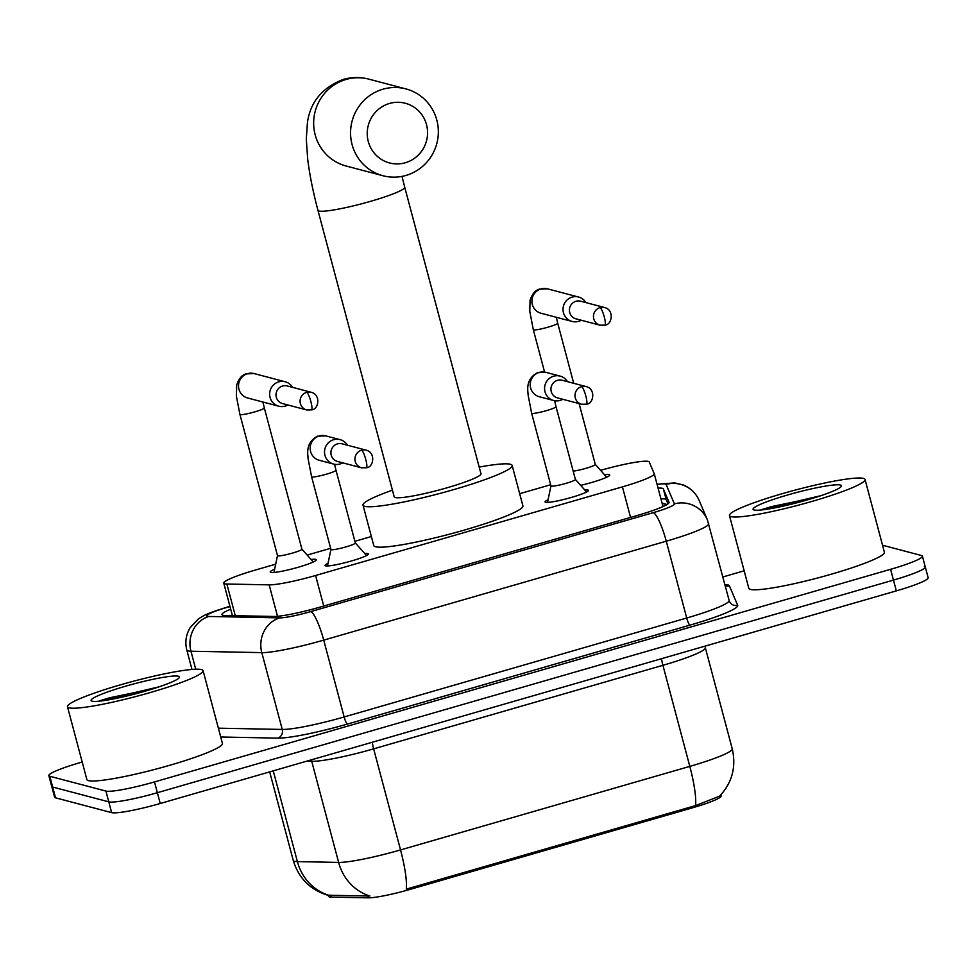 <?xml version="1.0" encoding="UTF-8"?>
<svg xmlns="http://www.w3.org/2000/svg" width="977" height="977" viewBox="0 0 977 977"><rect width="100%" height="100%" fill="white"/><g stroke="black" fill="none" stroke-linecap="round" stroke-linejoin="round"><path stroke-width="1.47" d="M364.775 553.568A22.447 2.467 165.1 0 1 367.914 553.605A22.447 2.467 165.1 0 1 368.427 553.947A22.447 2.467 165.1 0 1 349.424 561.543A22.447 2.467 165.1 0 1 325.549 565.842A22.447 2.467 165.1 0 1 325.036 565.5A22.447 2.467 165.1 0 1 328.028 563.35M584.808 490.014A22.447 2.467 165.1 0 1 587.959 490.051A22.447 2.467 165.1 0 1 588.472 490.393A22.447 2.467 165.1 0 1 569.457 497.989A22.447 2.467 165.1 0 1 545.593 502.288A22.447 2.467 165.1 0 1 545.081 501.946A22.447 2.467 165.1 0 1 548.06 499.797M311.101 559.491A23.875 2.626 165.1 0 1 315.827 559.381A23.875 2.626 165.1 0 1 316.365 559.748A23.875 2.626 165.1 0 1 296.153 567.832A23.875 2.626 165.1 0 1 270.751 572.4A23.875 2.626 165.1 0 1 270.214 572.034A23.875 2.626 165.1 0 1 274.647 569.188M604.494 474.749A23.875 2.626 165.1 0 1 609.208 474.639A23.875 2.626 165.1 0 1 609.746 475.017A23.875 2.626 165.1 0 1 580.656 485.349M275.697 564.169L255.583 569.982A42.096 4.616 -14.9 0 0 223.757 583.135A42.096 4.616 -14.9 0 0 226.859 584.014L269.163 584.857A42.096 4.616 -14.9 0 0 315.595 575.49L622.422 486.864A42.096 4.616 -14.9 0 0 654.236 473.711A42.096 4.616 -14.9 0 0 654.211 473.637L649.265 462.011A42.096 4.616 -14.9 0 0 648.337 461.437A42.096 4.616 -14.9 0 0 600.562 470.34M328.223 895.359L328.48 896.3A37.883 4.152 -14.9 0 0 331.264 897.094L368.268 897.826A37.883 4.152 -14.9 0 0 410.059 889.4L692.485 807.82A37.883 4.152 -14.9 0 0 721.111 795.986A37.883 4.152 -14.9 0 0 721.099 795.925M550.662 484.751L519.666 493.703M371.358 536.544L354.895 541.295M330.629 548.305L307.181 555.07M882.549 545.239L921.458 555.51A42.096 4.616 165.1 0 1 922.41 556.157A42.096 4.616 165.1 0 1 890.597 569.31L154.488 781.93A42.096 4.616 165.1 0 1 105.907 791.065L49.803 776.263L52.673 787.047A42.096 4.616 165.1 0 1 51.72 786.4A42.096 4.616 165.1 0 0 52.673 787.047L108.777 801.848L52.673 787.047L55.542 797.83A42.096 4.616 165.1 0 1 54.59 797.183L48.85 775.616A42.096 4.616 165.1 0 1 80.664 762.463L82.19 762.023M154.488 781.93L157.358 792.713A42.096 4.616 165.1 0 1 108.777 801.848A42.096 4.616 165.1 0 0 157.358 792.713L893.466 580.094L157.358 792.713L160.228 803.497A42.096 4.616 165.1 0 1 111.647 812.632L55.542 797.83M924.327 566.294A42.096 4.616 165.1 0 1 925.28 566.941A42.096 4.616 165.1 0 1 893.466 580.094A42.096 4.616 165.1 0 0 925.28 566.941L928.15 577.712A42.096 4.616 165.1 0 1 896.336 590.877L160.228 803.497M328.26 895.372C310.393 890.035 298.73 878.384 293.259 860.432A56.116 6.155 -14.9 0 0 294.529 861.299A56.116 6.155 -14.9 0 0 297.387 861.604A49.106 45.601 -88.9 0 0 328.919 895.274L369.904 896.019A49.106 45.601 -88.9 0 1 338.628 862.422A56.116 6.155 -14.9 0 0 400.546 849.929A49.106 9.233 -106.1 0 1 406.273 889.155L695.551 805.598L719.548 796.218C732.152 782.736 736.389 766.933 732.237 748.834L705.345 647.763A56.116 6.155 165.1 0 1 662.919 665.3L373.641 748.858A56.116 6.155 165.1 0 1 311.736 761.339L306.509 761.242M230.694 609.208A42.096 4.616 -14.9 0 0 221.913 614.618A42.096 4.616 -14.9 0 0 225.015 615.498L273.658 616.463A42.096 4.616 -14.9 0 0 320.09 607.096L637.236 515.49A42.096 4.616 -14.9 0 0 669.062 502.337A42.096 4.616 -14.9 0 0 669.037 502.263L663.346 488.891A42.096 4.616 -14.9 0 0 662.406 488.317A42.096 4.616 -14.9 0 0 658.083 488.134M660.941 498.917A42.096 4.616 165.1 0 1 665.276 499.1A42.096 4.616 165.1 0 1 666.216 499.674L667.987 503.851M722.882 576.967L744.169 570.812M49.803 776.263A42.096 4.616 165.1 0 1 48.85 775.616M731.052 516.625A70.149 7.694 165.1 0 1 729.453 515.551A70.149 7.694 165.1 0 1 788.842 491.822A70.149 7.694 165.1 0 1 863.448 478.388A70.149 7.694 165.1 0 1 865.048 479.475A70.149 7.694 165.1 0 1 805.659 503.204A70.149 7.694 165.1 0 1 731.052 516.625M865.048 479.475L884.405 552.249A70.149 7.694 165.1 0 1 825.028 575.978A70.149 7.694 165.1 0 1 750.421 589.412A70.149 7.694 165.1 0 1 748.822 588.325L729.453 515.551M840.415 485.044A45.736 5.019 165.1 0 1 841.331 486.363A45.736 5.019 165.1 0 1 800.297 501.885A45.736 5.019 165.1 0 1 754.085 509.982A45.736 5.019 165.1 0 1 753.462 509.738A45.736 5.019 165.1 0 1 789.355 494.484A45.736 5.019 165.1 0 1 840.415 485.044M821.095 495.62L761.339 509.676L771.647 506.562L814.965 497.611M793.861 503.582L776.568 507.527M69.086 707.837A70.149 7.694 165.1 0 1 67.486 706.75A70.149 7.694 165.1 0 1 126.876 683.021A70.149 7.694 165.1 0 1 201.482 669.587A70.149 7.694 165.1 0 1 203.082 670.674A70.149 7.694 165.1 0 1 143.692 694.403A70.149 7.694 165.1 0 1 69.086 707.837M203.082 670.674L222.438 743.448A70.149 7.694 165.1 0 1 163.061 767.177A70.149 7.694 165.1 0 1 88.455 780.611A70.149 7.694 165.1 0 1 86.855 779.524L67.486 706.75M178.449 676.243A45.736 5.019 165.1 0 1 179.353 677.562A45.736 5.019 165.1 0 1 138.331 693.084A45.736 5.019 165.1 0 1 92.119 701.181A45.736 5.019 165.1 0 1 91.496 700.936A45.736 5.019 165.1 0 1 127.389 685.683A45.736 5.019 165.1 0 1 178.449 676.243M159.129 686.819L99.373 700.875L109.668 697.761L152.998 688.809M131.883 694.781L114.602 698.726M389.518 103.452A30.873 30.128 104.8 0 0 368.28 141.518A30.873 30.128 104.8 0 0 405.296 162.744A30.873 30.128 104.8 0 0 426.534 124.69A30.873 30.128 104.8 0 0 389.518 103.452M405.931 175.445A44.893 43.818 -75.2 0 1 382.996 175.738A44.893 43.818 -75.2 0 1 350.56 132.872A44.893 43.818 -75.2 0 1 382.972 89.2A44.893 43.818 -75.2 0 1 405.907 88.907A44.893 43.818 -75.2 0 1 438.343 131.773A44.893 43.818 -75.2 0 1 405.931 175.445M394.195 496.841A44.893 4.922 -14.9 0 0 395.209 497.537A44.893 4.922 -14.9 0 0 442.96 488.94A44.893 4.922 -14.9 0 0 480.965 473.747L404.734 187.23A44.893 4.922 -14.9 0 1 370.796 201.262A44.893 4.922 -14.9 0 1 318.978 211.008A44.893 4.922 -14.9 0 1 317.952 210.324L394.195 496.841M479.194 467.091A77.171 8.463 165.1 0 1 510.397 464.258A77.171 8.463 165.1 0 1 512.156 465.455A77.171 8.463 165.1 0 1 446.831 491.553A77.171 8.463 165.1 0 1 364.763 506.33A77.171 8.463 165.1 0 1 363.004 505.133A77.171 8.463 165.1 0 1 392.424 490.185M512.156 465.455L522.915 505.878A77.171 8.463 165.1 0 1 457.59 531.989A77.171 8.463 165.1 0 1 375.522 546.754A77.171 8.463 165.1 0 1 373.764 545.569L363.004 505.133M585.931 302.601A12.628 12.322 104.8 0 0 563.448 312.689A12.628 12.322 104.8 0 0 581.278 320.236M600.012 307.608A9.123 8.903 104.8 0 1 604.678 307.547L580.643 301.209A9.123 8.903 104.8 0 0 569.713 312.518A9.123 8.903 104.8 0 0 575.99 318.844L600.025 325.182L604.885 325.133A9.123 1.71 73.9 0 0 604.262 316.878A9.123 1.71 -106.1 0 0 600.012 307.608A9.123 8.903 104.8 0 0 600.025 325.182M573.169 471.122A12.628 1.38 -14.9 0 0 586.994 468.007A12.628 1.38 -14.9 0 0 595.286 464.429A12.628 1.38 -14.9 0 0 595.249 464.356M277.505 555.583A12.628 1.38 -14.9 0 0 277.505 555.657A12.628 1.38 -14.9 0 0 277.786 555.852A12.628 1.38 -14.9 0 0 291.219 553.434A12.628 1.38 -14.9 0 0 301.905 549.172A12.628 1.38 -14.9 0 0 301.869 549.098M292.55 387.344A12.628 12.322 104.8 0 0 270.067 397.431A12.628 12.322 104.8 0 0 287.897 404.979M306.631 392.351A9.123 8.903 104.8 0 1 311.284 392.29L287.25 385.952A9.123 8.903 104.8 0 0 276.32 397.248A9.123 8.903 104.8 0 0 282.609 403.586L306.644 409.925L311.492 409.864A9.123 1.71 73.9 0 0 310.881 401.608A9.123 1.71 -106.1 0 0 306.631 392.351A9.123 8.903 104.8 0 0 306.644 409.925M547.511 502.398L550.967 485.899A12.628 1.38 -14.9 0 0 550.979 485.935A12.628 1.38 -14.9 0 0 551.272 486.131A12.628 1.38 -14.9 0 0 564.694 483.713A12.628 1.38 -14.9 0 0 575.392 479.451A12.628 1.38 -14.9 0 0 575.355 479.377M567.478 381.665A12.628 12.322 104.8 0 0 544.995 391.74A12.628 12.322 104.8 0 0 562.825 399.3M581.559 386.66A9.123 8.903 104.8 0 1 586.224 386.599L562.178 380.261A9.123 8.903 104.8 0 0 551.248 391.569A9.123 8.903 104.8 0 0 557.537 397.908L581.571 404.246L586.42 404.185A9.123 1.71 73.9 0 0 585.809 395.929A9.123 1.71 -106.1 0 0 581.559 386.66A9.123 8.903 104.8 0 0 581.571 404.246M327.478 565.952L330.934 549.453A12.628 1.38 -14.9 0 0 330.947 549.489A12.628 1.38 -14.9 0 0 331.227 549.685A12.628 1.38 -14.9 0 0 344.661 547.267A12.628 1.38 -14.9 0 0 355.347 543.004A12.628 1.38 -14.9 0 0 355.31 542.931M347.433 445.219A12.628 12.322 104.8 0 0 324.95 455.306A12.628 12.322 104.8 0 0 342.78 462.854M361.527 450.214A9.123 8.903 104.8 0 1 366.18 450.165L342.145 443.814A9.123 8.903 104.8 0 0 331.215 455.123A9.123 8.903 104.8 0 0 337.492 461.462L361.527 467.8L366.387 467.739A9.123 1.71 73.9 0 0 365.777 459.483A9.123 1.71 -106.1 0 0 361.527 450.214A9.123 8.903 104.8 0 0 361.527 467.8M692.485 807.82L692.131 806.501M410.059 889.4L409.717 888.069M368.268 897.826L367.755 895.872M331.264 897.094L330.739 895.14M662.15 503.436A42.096 41.828 -23 0 1 666.741 504.669M630.556 517.419L622.422 486.864M323.729 606.045L315.595 575.49M277.517 616.292L269.163 584.857M235.286 615.705L226.859 584.014M372.249 742.251A14.032 2.638 73.9 0 0 373.641 748.858L400.546 849.929L689.811 766.383A49.106 9.233 73.9 0 1 695.551 805.598M661.527 658.693A14.032 2.638 73.9 0 0 662.919 665.3L689.811 766.383A56.116 6.155 -14.9 0 0 732.237 748.834M273.242 770.853L297.387 861.604L338.628 862.422L311.736 761.339A14.032 13.031 91.1 0 0 311.26 759.874M896.336 590.877L890.597 569.31M111.647 812.632L105.907 791.065M705.309 647.666A56.116 6.155 165.1 0 1 705.345 647.763L705.015 646.139M229.986 606.522L227.971 607.108A28.064 3.078 -14.9 0 0 207.405 616.316A28.064 3.078 -14.9 0 0 208.834 616.463L279.678 617.867A28.064 3.078 -14.9 0 0 310.637 611.626L653.198 512.681A28.064 3.078 -14.9 0 0 674.386 503.863L666.106 484.384A28.064 3.078 -14.9 0 0 665.484 484.006A28.064 3.078 -14.9 0 0 657.118 484.519M708.667 523.55A56.116 6.155 165.1 0 1 708.691 523.648A56.116 6.155 165.1 0 1 666.277 541.197L323.717 640.13A56.116 6.155 165.1 0 1 261.799 652.624L190.955 651.219A56.116 6.155 165.1 0 1 188.097 650.914A56.116 6.155 165.1 0 1 186.815 650.047L191.98 669.453M195.742 669.221L190.955 651.219A28.064 26.061 -88.9 0 1 208.834 616.463M724.922 584.612A63.139 6.924 165.1 0 1 727.987 584.954A63.139 6.924 165.1 0 1 729.392 585.821L737.672 605.3A63.139 6.924 165.1 0 1 689.982 625.133L347.421 724.079A63.139 6.924 165.1 0 1 277.773 738.136L220.729 737M653.198 512.681A28.064 5.276 73.9 0 1 666.277 541.197L686.709 618.014A56.116 6.155 -14.9 0 0 729.135 600.464L729.428 601.307A7.01 6.973 157 0 0 737.672 605.3M279.678 617.867A28.064 26.061 -88.9 0 0 261.799 652.624L282.243 729.44A56.116 6.155 -14.9 0 0 344.148 716.959L686.709 618.014A7.01 1.319 -106.1 0 0 689.982 625.133M218.384 728.183L282.243 729.44A7.01 6.509 91.1 0 1 277.773 738.136M310.637 611.626A28.064 5.276 73.9 0 1 323.717 640.13L344.148 716.959A7.01 1.319 -106.1 0 0 347.421 724.079M729.147 600.537A7.01 6.973 157 0 0 729.428 601.307M725.19 585.65A7.01 6.973 157 0 0 729.392 585.821M674.386 503.863A28.064 27.893 -23 0 1 707.385 519.825L699.105 500.358A28.064 27.893 -23 0 0 666.106 484.384M229.937 606.363L227.36 607.096A28.064 5.276 73.9 0 1 227.971 607.108M666.216 499.674L663.346 488.891M317.952 210.324C313.043 191.871 309.624 174.822 307.694 159.141L306.289 138.966L307.45 122.54C310.332 101.962 322.263 87.6 343.245 79.43C351.867 77.024 360.452 76.927 368.988 79.174A44.893 43.818 104.8 0 0 346.066 79.455A44.893 43.818 104.8 0 0 313.654 123.139A44.893 43.818 104.8 0 0 346.09 166.005L382.996 175.738M544.58 372.054L533.308 329.689A12.628 1.38 -14.9 0 0 533.589 329.884A12.628 1.38 -14.9 0 0 548.903 326.916A12.628 1.38 -14.9 0 0 557.708 323.192L556.292 317.281M533.308 329.689L529.778 311.382L530.059 300.281C532.184 293.992 535.262 290.279 539.292 289.168L547.462 288.826A12.628 12.322 104.8 0 0 531.903 301.588A12.628 12.322 104.8 0 0 541.014 313.251L572.143 321.457M277.505 555.657L239.915 414.419A12.628 1.38 -14.9 0 0 240.208 414.614A12.628 1.38 -14.9 0 0 255.522 411.659A12.628 1.38 -14.9 0 0 264.327 407.934L262.898 402.011M239.915 414.419L236.385 396.125L236.678 385.023C238.803 378.722 241.869 375.021 245.911 373.91L254.081 373.568A12.628 12.322 104.8 0 0 238.522 386.33A12.628 12.322 104.8 0 0 247.633 397.993L278.763 406.2M550.979 485.935L531.622 413.161A12.628 1.38 -14.9 0 0 531.903 413.356A12.628 1.38 -14.9 0 0 547.218 410.401A12.628 1.38 -14.9 0 0 556.023 406.664L554.594 400.717M531.622 413.161L528.093 394.952C528.227 391.862 524.6 379.442 537.606 372.652L545.777 372.31A12.628 12.322 104.8 0 0 530.218 385.072A12.628 12.322 104.8 0 0 539.328 396.735L553.69 400.509M330.947 549.489L311.578 476.715A12.628 1.38 -14.9 0 0 311.871 476.91A12.628 1.38 -14.9 0 0 327.185 473.955A12.628 1.38 -14.9 0 0 335.99 470.218L334.549 464.27M311.578 476.715L308.06 458.506C308.195 455.416 304.568 442.996 317.574 436.206L325.732 435.864A12.628 12.322 104.8 0 0 310.173 448.626A12.628 12.322 104.8 0 0 319.296 460.289L333.645 464.075M666.998 504.523L662.064 503.118M721.111 795.986L720.831 794.887M662.98 506.587L654.236 473.711M232.416 615.644L223.757 583.135M293.259 860.432L269.689 771.879M699.105 500.358C695.819 493.006 690.458 487.841 683.021 484.861L674.655 482.907L657.045 484.238M922.41 556.157L925.28 566.941M707.385 519.825L729.135 600.464M227.36 607.096C203.546 614.472 203.643 615.803 198.514 618.856L190.197 627.625C185.984 634.623 184.848 642.097 186.815 650.047M402.011 176.385L404.734 187.23M368.988 79.174L405.907 88.907M604.678 307.547C614.521 309.978 612.09 325.023 604.885 325.133M595.286 464.393L606.705 477.24M595.286 464.429L579.105 403.586M573.707 383.302L557.708 323.192M547.462 288.826L578.579 297.045M311.284 392.29C321.14 394.72 318.697 409.754 311.492 409.864M277.492 555.62L273.963 572.449M301.893 549.135L313.324 561.983M301.905 549.172L264.327 407.934M254.081 373.568L285.199 381.775M586.224 386.599C596.068 389.029 593.625 404.075 586.42 404.185M575.38 479.402L586.579 492.005M575.392 479.451L556.023 406.664M545.777 372.31L560.126 376.096M366.18 450.165C376.023 452.583 373.593 467.629 366.387 467.739M355.335 542.968L366.546 555.559M355.347 543.004L335.99 470.218M325.732 435.864L340.081 439.65"/></g></svg>
